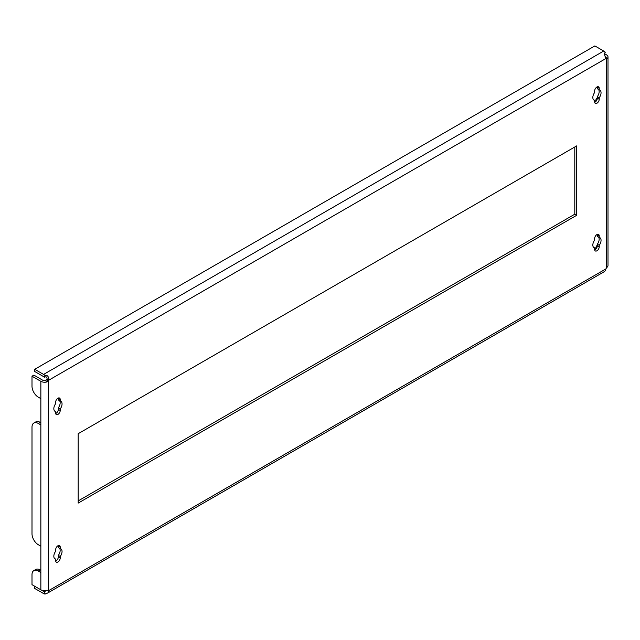 <?xml version="1.0" encoding="UTF-8"?>
<svg xmlns="http://www.w3.org/2000/svg" width="640" height="640" viewBox="0 0 640 640"><rect width="100%" height="100%" fill="white"/><g stroke="black" fill="none" stroke-linecap="round" stroke-linejoin="round"><path stroke-width="0.96" d="M57.936 545.76A3.224 1.856 120 0 0 55.664 549.704L55.664 551.232A5.816 3.36 120 0 0 55.032 558.904A5.816 3.36 120 0 0 55.664 559.136L55.664 560.664A3.224 1.856 120 0 0 56.328 562.136A3.224 1.856 120 0 0 58.808 561.272A3.224 1.856 120 0 0 60.216 558.032L60.216 556.504A5.816 3.36 120 0 0 60.848 548.832A5.816 3.36 120 0 0 60.216 548.6L60.216 547.072A3.224 1.856 120 0 0 59.552 545.6A3.224 1.856 120 0 0 57.936 545.76M57.936 398.2A3.224 1.856 120 0 0 55.664 402.144L55.664 403.664A5.816 3.36 120 0 0 55.032 411.344A5.816 3.36 120 0 0 55.664 411.576L55.664 413.096A3.224 1.856 120 0 0 56.328 414.576A3.224 1.856 120 0 0 58.808 413.712A3.224 1.856 120 0 0 60.216 410.472L60.216 408.944A5.816 3.36 120 0 0 60.848 401.272A5.816 3.36 120 0 0 60.216 401.04L60.216 399.512A3.224 1.856 120 0 0 59.552 398.04A3.224 1.856 120 0 0 57.936 398.2M596.936 87.008A3.224 1.856 120 0 0 594.664 90.952L594.664 92.48A5.816 3.36 120 0 0 594.032 100.152A5.816 3.36 120 0 0 594.664 100.384L594.664 101.912A3.224 1.856 120 0 0 595.328 103.384A3.224 1.856 120 0 0 597.808 102.52A3.224 1.856 120 0 0 599.216 99.28L599.216 97.752A5.816 3.36 120 0 0 599.848 90.08A5.816 3.36 120 0 0 599.216 89.848L599.216 88.32A3.224 1.856 120 0 0 598.552 86.848A3.224 1.856 120 0 0 596.936 87.008M596.936 234.568A3.224 1.856 120 0 0 594.664 238.512L594.664 240.04A5.816 3.36 120 0 0 594.032 247.712A5.816 3.36 120 0 0 594.664 247.944L594.664 249.472A3.224 1.856 120 0 0 595.328 250.944A3.224 1.856 120 0 0 597.808 250.08A3.224 1.856 120 0 0 599.216 246.84L599.216 245.32A5.816 3.36 120 0 0 599.848 237.64A5.816 3.36 120 0 0 599.216 237.408L599.216 235.888A3.224 1.856 120 0 0 598.552 234.408A3.224 1.856 120 0 0 596.936 234.568M597.32 97.728A8.944 5.168 -120 0 0 595.672 101.664M608 56.992L608 265.464A5.368 3.096 180 0 1 607.64 266.584L606.424 268.04L606.424 58.8L605.928 58.512A2.688 1.552 120 0 0 606.16 58.696A2.688 1.552 120 0 0 606.424 58.8L607.64 58.112A5.368 3.096 0 0 0 608 56.992A5.368 3.096 0 0 0 606.424 54.8L604.608 53.744M38.328 423.472A8.944 5.168 -120 0 0 33.856 423.032L35.752 421.936A8.944 5.168 60 0 1 40.224 422.376L38.328 423.472L40.856 424.936L40.856 398.632L38.328 397.176A8.944 5.168 -120 0 1 32 386.216L32 376.216L33.896 375.12L42.752 380.232A2.688 1.552 0 0 0 45.624 380.584L46.552 379.848A2.688 1.552 120 0 0 47.048 378.992C47.16 376.968 46.264 376.384 44.352 377.24A2.688 1.552 -120 0 0 43.584 376.608L34.728 371.496L34.728 369.304L594.848 45.92L603.704 51.032A5.368 3.096 60 0 1 605.24 52.296L604.472 53.856M40.224 422.376L40.856 422.744M32 376.216L40.856 381.328A5.368 3.096 0 0 0 46.592 382.024L48.448 380.944A2.688 1.552 120 0 0 48.944 380.088L47.048 378.992M38.328 571.032A8.944 5.168 -120 0 0 33.856 570.592L35.752 569.496A8.944 5.168 60 0 1 40.224 569.936L38.328 571.032L40.856 572.496L40.856 546.2L38.328 544.736A8.944 5.168 -120 0 1 32 533.776L32 427.128A8.944 5.168 -120 0 1 33.856 423.032M576.696 215.288L576.696 145.888L78.184 433.704L78.184 503.096L576.696 215.288L574.8 214.192L574.8 146.984M45.12 594.08L44.352 591.632A2.688 1.552 -120 0 1 43.584 591.376L34.728 586.264L34.728 588.456L43.584 593.568A5.368 3.096 -120 0 0 45.12 594.08L47.912 592.888L48.944 590.472A2.688 1.552 120 0 0 48.72 590.288A2.688 1.552 120 0 0 48.448 590.184L46.592 590.504A5.368 3.096 180 0 1 40.856 589.8L32 584.688L32 574.688A8.944 5.168 -120 0 1 33.856 570.592M606.424 268.04A2.688 1.552 120 0 0 605.928 268.896L605.24 270.696M78.184 500.904L574.8 214.192M55.688 561.048A3.224 1.856 120 0 0 58.32 556.936L58.32 555.408A5.816 3.36 120 0 0 59.464 548.168M60.216 548.6L58.32 547.504L58.32 545.976A3.224 1.856 120 0 0 58.288 545.584M60.216 401.04L58.32 399.944L58.32 398.416A3.224 1.856 120 0 0 58.288 398.024M55.688 413.488A3.224 1.856 120 0 0 58.32 409.376L58.32 407.848A5.816 3.36 120 0 0 59.464 400.6M594.688 102.304A3.224 1.856 120 0 0 597.32 98.184L597.32 96.656A5.816 3.36 120 0 0 598.464 89.416M599.216 89.848L597.32 88.752L597.32 87.224A3.224 1.856 120 0 0 597.288 86.84M594.688 249.864A3.224 1.856 120 0 0 597.32 245.744L597.32 244.224A5.816 3.36 120 0 0 598.464 236.976M599.216 237.408L597.32 236.312L597.32 234.792A3.224 1.856 120 0 0 597.288 234.4M605.928 268.896L48.944 590.472L48.448 590.184L48.448 380.944L46.552 379.848M44.352 591.632L46.704 590.48M604.864 52.776L605.24 52.296C604.32 53.52 604.552 55.592 605.928 58.512L48.944 380.088C48.632 376.352 47.36 374.888 45.12 375.68L44.352 377.24M45.12 375.68A5.368 3.096 -120 0 0 43.584 374.416L34.728 369.304M607.64 58.112L605.136 57.552M605.312 56.936A2.688 1.552 0 0 0 605.176 56.496M597.32 245.288A8.944 5.168 -120 0 0 595.672 249.224M46.592 382.024L45.624 380.584M40.224 569.936L40.856 570.304M593.512 247.288L594.664 247.944M597.32 244.224L599.216 245.32M593.512 99.72L594.664 100.384M597.32 96.656L599.216 97.752M58.32 407.848L60.216 408.944M54.512 410.912L55.664 411.576M58.32 555.408L60.216 556.504M54.512 558.472L55.664 559.136M40.856 381.328L40.856 398.632M40.856 424.936L40.856 546.2M43.584 591.376L44.736 590.712M43.584 374.416L603.704 51.032M40.856 572.496L40.856 589.8M597.32 245.744L599.216 246.84M597.32 234.792L599.216 235.888M597.32 87.224L599.216 88.32M597.32 98.184L599.216 99.28M58.32 398.416L60.216 399.512M58.32 409.376L60.216 410.472M58.32 556.936L60.216 558.032M58.32 545.976L60.216 547.072M604.744 271.4L47.912 592.88"/></g></svg>
